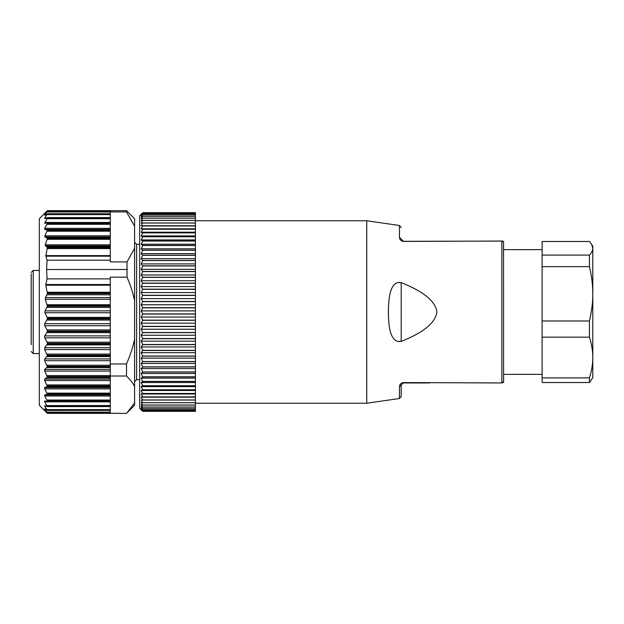 <?xml version="1.0" encoding="UTF-8"?>
<svg xmlns="http://www.w3.org/2000/svg" width="624" height="624" viewBox="0 0 624 624"><rect width="100%" height="100%" fill="white"/><g stroke="black" fill="none" stroke-linecap="round" stroke-linejoin="round"><path stroke-width="0.94" d="M45.809 256.191L110.269 256.191L110.269 255.614L45.802 255.614L47.042 260.208L46.605 269.498L47.042 278.866L110.269 278.866L110.269 363.971L126.493 363.971L126.493 376.015L110.269 376.015L110.269 413.369L47.416 413.369L44.842 410.537M45.802 255.614L47.416 247.439L45.474 245.903L110.269 245.903L110.269 255.614M47.174 222.947L110.269 222.947L110.269 244.819L45.279 244.819L45.474 245.903M45.279 244.819L47.416 238.15L44.975 236.948L110.269 236.948M110.269 235.81L44.889 235.81L44.975 236.948M44.889 235.81L47.416 230.03L44.702 229.437L110.269 229.437M110.269 228.345L44.702 228.345L44.702 229.437M44.702 228.345L47.416 223.478L47.089 222.955L44.702 223.322L47.416 217.776L44.702 218.603L44.702 217.971L44.702 218.603M110.269 217.675L110.269 223.205L47.089 222.955M110.269 217.776L47.089 217.675M46.316 217.971L44.702 217.971L47.416 213.829L44.702 215.358M47.416 213.97L110.269 213.767L47.089 213.876M45.31 214.968L44.702 214.968L47.416 211.435L44.702 213.634M44.858 213.502L47.089 210.974L110.269 210.974L110.269 211.419L47.089 211.63M47.089 210.974L126.493 210.639L126.493 211.918L134.597 226.169L134.597 300.682C133.084 293.296 130.556 285.457 127.023 277.165L127.023 261.901L110.269 261.901L110.269 260.208L47.042 260.208M47.369 413.322L39.312 405.265L39.312 218.735L47.416 210.631L110.269 210.631L110.269 211.435L47.401 211.419M127.195 412.667L134.597 402.862L134.597 405.265L126.493 413.361L47.089 413.033L110.269 413.033M44.702 410.42L47.416 412.651L44.702 409.157L45.279 409.157M47.089 412.448L110.269 412.448L47.416 412.651M44.702 408.782L47.416 410.342L44.702 406.24L46.231 406.24M47.089 410.288L110.269 410.342L47.362 410.405M44.702 405.616L44.702 406.24L44.702 405.616L47.416 406.489L44.702 401.833L110.269 401.833M47.089 406.575L110.269 406.489M47.089 401.372L44.624 400.975M44.702 400.982L44.702 401.833M110.269 401.138L47.416 401.138L44.702 396.014L110.269 396.014M110.269 394.384L47.416 394.384L44.702 394.937L44.702 396.014M47.416 394.384L44.702 388.877L110.269 388.877M110.269 386.334L47.416 386.334L44.702 387.59L44.702 388.877M47.416 386.334L44.702 380.515L110.269 380.515M110.269 377.107L47.416 377.107L44.702 379.049L44.702 380.515M47.416 377.107L44.702 371.085L110.269 371.085M110.269 376.015L110.269 366.857L47.416 366.857L44.702 369.447L44.702 371.085M47.416 366.857L44.702 360.711L110.269 360.711M110.269 355.735L47.416 355.735L44.702 358.94L44.702 360.711M47.416 355.735L44.702 349.58L110.269 349.58M110.269 343.933L47.416 343.933L44.702 347.693L44.702 349.58M47.416 343.933L47.089 342.225L44.702 337.849L110.269 337.849M110.269 331.617L47.416 331.617L44.702 335.884L44.702 337.849M47.416 331.617L47.089 329.901L44.702 325.712L110.269 325.712M110.269 319.004L47.416 319.004L44.702 323.7L44.702 325.712M47.416 319.004L47.174 317.359L44.889 312.749L110.269 312.749M110.269 306.275L47.416 306.275L44.975 310.869L44.889 312.749M47.416 306.275L45.279 299.239L110.269 299.239M110.269 293.631L47.416 293.631L45.474 297.593L45.279 299.239M47.416 293.631L45.802 285.207L110.269 285.207M110.269 284.528L45.809 284.528L45.802 285.207M45.809 284.528L47.042 278.866M46.605 269.498L127.304 269.498M127.023 277.165L110.269 277.165L110.269 278.866M110.269 256.191L110.269 260.208M110.269 244.819L110.269 245.903M110.269 213.97L110.269 217.628L47.276 217.628M47.354 213.767L110.269 213.767L110.269 211.513L47.416 211.513M110.269 211.918L126.493 211.918M127.023 261.901L134.597 248.36M134.597 226.169L134.597 218.735L126.493 210.639M134.597 402.862L134.597 386.513C133.006 383.222 130.307 379.72 126.493 376.015M47.416 366.374L110.269 366.374L110.269 363.971M134.597 300.682L134.597 386.513M126.493 363.971C130.307 355.228 133.006 346.975 134.597 339.222M141.749 410.389L139.667 408.307L139.667 215.693L141.749 213.611M141.742 213.626L142.709 213.002L141.188 214.812L142.709 213.72L141.188 215.709L142.709 214.796L141.188 216.98L142.709 216.317L141.188 218.626L142.709 218.182L141.188 220.646L142.709 220.42L141.188 223.018L142.709 223.018L141.188 225.748L142.709 225.966L141.188 228.813L142.709 229.25L141.188 232.214L142.709 232.869L141.188 235.927L142.709 236.792L141.188 239.936L142.709 241.02L141.188 244.234L142.709 245.521L141.188 248.797L142.709 250.286L141.188 253.609L142.709 255.302L141.188 258.656L142.709 260.536L141.188 263.905L142.709 265.972L141.188 269.35L142.709 271.588L141.188 274.966L142.709 277.368L141.188 280.722L142.709 283.28L141.188 286.603L142.709 289.31L141.188 292.586L142.709 295.425L141.188 298.639L142.709 301.61L141.188 304.754L142.709 307.835L141.188 310.892L142.709 314.075L141.188 317.039L142.709 320.307L141.188 323.162L142.709 326.508L141.188 329.246L142.709 332.654L141.188 335.252L142.709 338.715L141.188 341.172L142.709 344.666L141.188 346.983L142.709 350.493L141.188 352.646L142.709 356.171L141.188 358.153L142.709 361.67L141.188 363.48L142.709 366.974L141.188 368.597L142.709 372.06L141.188 373.495L142.709 376.912L141.188 378.152L142.709 381.506L141.188 382.551L142.709 385.827L141.188 386.662L142.709 389.852L141.188 390.484L142.709 393.572L141.188 393.994L142.709 396.973L141.188 397.184L142.709 400.039L141.188 400.039L142.709 402.753L141.188 402.542L142.709 405.109L141.188 404.687L142.709 407.105L141.188 406.466L142.709 408.72L141.188 407.878L142.709 409.952L141.188 408.907L142.709 410.779L141.188 409.555L142.709 411.247L141.188 409.82L142.709 411.325L195.421 411.325L142.709 411.247L195.421 411.255L195.421 410.803L142.709 410.779L195.421 410.803L195.421 409.929L142.709 409.929M141.188 269.35L195.421 269.35L195.421 271.448L142.709 271.448M142.709 271.588L195.421 271.588L195.421 409.929M141.188 235.927L195.421 235.927L195.421 269.35M195.421 235.927L195.421 232.768L142.709 232.768M195.421 212.675L142.709 212.675L195.421 212.675L195.421 232.768M142.709 409.952L195.421 409.952M142.709 408.72L195.421 408.72M195.421 408.681L142.709 408.681M142.709 407.105L195.421 407.105M195.421 407.059L142.709 407.059M142.709 405.109L195.421 405.109M195.421 405.054L142.709 405.054M142.709 402.753L195.421 402.753M195.421 402.691L142.709 402.691M142.709 400.039L195.421 400.039M195.421 399.961L142.709 399.961M195.421 397.184L141.188 397.184M142.709 396.973L195.421 396.973M195.421 396.887L142.709 396.887M195.421 393.994L141.188 393.994M142.709 393.572L195.421 393.572M195.421 393.487L142.709 393.487M195.421 390.484L141.188 390.484M142.709 389.852L195.421 389.852M195.421 389.75L142.709 389.75M195.421 386.662L141.188 386.662M142.709 385.827L195.421 385.827M195.421 385.718L142.709 385.718M195.421 382.551L141.188 382.551M142.709 381.506L195.421 381.506M195.421 381.389L142.709 381.389M195.421 378.152L141.188 378.152M142.709 376.912L195.421 376.912M195.421 376.787L142.709 376.787M195.421 373.495L141.188 373.495M142.709 372.06L195.421 372.06M195.421 371.935L142.709 371.935M141.188 368.597L195.421 368.597M142.709 366.974L195.421 366.974M195.421 366.842L142.709 366.842M141.188 363.48L195.421 363.48M142.709 361.67L195.421 361.67M195.421 361.53L142.709 361.53M141.188 358.153L195.421 358.153M142.709 356.171L195.421 356.171M195.421 356.023L142.709 356.023M141.188 352.646L195.421 352.646M142.709 350.493L195.421 350.493M195.421 350.345L142.709 350.345M141.188 346.983L195.421 346.983M142.709 344.666L195.421 344.666M195.421 344.518L142.709 344.518M141.188 341.172L195.421 341.172M142.709 338.715L195.421 338.715M195.421 338.559L142.709 338.559M141.188 335.252L195.421 335.252M142.709 332.654L195.421 332.654M195.421 332.498L142.709 332.498M141.188 329.246L195.421 329.246M142.709 326.508L195.421 326.508M195.421 326.352L142.709 326.352M141.188 323.162L195.421 323.162M142.709 320.307L195.421 320.307M195.421 320.151L142.709 320.151M141.188 317.039L195.421 317.039M142.709 314.075L195.421 314.075M195.421 313.919L142.709 313.919M141.188 310.892L195.421 310.892M142.709 307.835L195.421 307.835M195.421 307.679L142.709 307.679M141.188 304.754L195.421 304.754M142.709 301.61L195.421 301.61M195.421 301.454L142.709 301.454M141.188 298.639L195.421 298.639M142.709 295.425L195.421 295.425M195.421 295.269L142.709 295.269M141.188 292.586L195.421 292.586M142.709 289.31L195.421 289.31M195.421 289.154L142.709 289.154M141.188 286.603L195.421 286.603M142.709 283.28L195.421 283.28M195.421 283.132L142.709 283.132M141.188 280.722L195.421 280.722M142.709 277.368L195.421 277.368M195.421 277.22L142.709 277.22M141.188 274.966L195.421 274.966M195.421 212.987L142.709 212.987M142.709 213.002L195.421 213.002M195.421 213.697L142.709 213.697M142.709 213.72L195.421 213.72M195.421 214.796L142.709 214.796L195.421 214.828M195.421 216.271L142.709 216.271M142.709 216.317L195.421 216.317M195.421 218.127L142.709 218.127M142.709 218.182L195.421 218.182M195.421 220.358L142.709 220.358M142.709 220.42L195.421 220.42M195.421 222.947L142.709 222.947M142.709 223.018L195.421 223.018M141.188 225.748L195.421 225.748M195.421 225.88L142.709 225.88M142.709 225.966L195.421 225.966M141.188 228.813L195.421 228.813M195.421 229.164L142.709 229.164M142.709 229.25L195.421 229.25M141.188 232.214L195.421 232.214M142.709 232.869L195.421 232.869M195.421 236.691L142.709 236.691M142.709 236.792L195.421 236.792M141.188 239.936L195.421 239.936M195.421 240.911L142.709 240.911M142.709 241.02L195.421 241.02M141.188 244.234L195.421 244.234M195.421 245.404L142.709 245.404M142.709 245.521L195.421 245.521M141.188 248.797L195.421 248.797M195.421 250.162L142.709 250.162M142.709 250.286L195.421 250.286M141.188 253.609L195.421 253.609M195.421 255.169L142.709 255.169M142.709 255.302L195.421 255.302M141.188 258.656L195.421 258.656M195.421 260.395L142.709 260.395M142.709 260.536L195.421 260.536M141.188 263.905L195.421 263.905M195.421 265.832L142.709 265.832M142.709 265.972L195.421 265.972M401.209 239.015C401.209 223.782 401.209 223.782 401.209 239.015L403.237 241.043L399.469 237.276L399.469 225.49L366.74 220.763L366.74 403.237L195.421 403.237M401.209 282.617C392.683 281.011 388.417 290.807 388.401 312C388.385 333.107 392.652 342.896 401.209 341.383C423.478 332.623 435.38 322.826 436.925 312C435.521 301.291 423.618 291.494 401.209 282.617L401.209 341.383M399.469 237.276C399.594 239.678 400.951 241.059 403.525 241.418L501.907 241.043C502.874 241.043 502.874 241.043 501.907 241.043L501.938 241.067C504.208 242.011 504.278 242.018 502.148 241.09L402.613 241.316M501.751 241.043C502.64 240.848 503.233 241.106 503.537 241.816L503.591 381.709L501.907 382.957C502.874 382.957 502.874 382.957 501.907 382.957L403.525 382.582C400.943 382.949 399.594 384.322 399.469 386.724L403.237 382.957L429.725 382.957M403.525 382.582L501.938 382.933C504.208 381.989 504.278 381.982 502.148 382.91M403.237 382.957L399.469 386.724L399.469 398.51L366.74 403.237M401.209 384.985L401.209 396.497L401.209 384.985L401.209 396.497L399.469 398.51M542.116 377.894L589.438 377.894L589.438 382.512L542.116 382.512L542.116 241.488L589.438 241.488L591.653 244.374L592.8 248.29L592.8 293.818C592.839 285.425 591.716 276.377 589.438 266.651L589.438 255.091C591.708 252.673 592.831 250.411 592.8 248.29L592.8 246.363L591.653 244.374M589.438 377.894C591.716 370.656 592.831 363.862 592.8 357.529L592.8 377.637L589.438 382.512M589.438 255.091L542.116 255.091M589.438 320.978C591.716 311.321 592.831 302.266 592.8 293.818L592.8 357.529C592.839 351.242 591.716 344.448 589.438 337.163L589.438 320.978L542.116 320.978M542.116 266.651L589.438 266.651M542.116 337.163L589.438 337.163M47.284 406.622L110.269 406.575M47.252 401.372L110.269 401.372L47.182 401.38M31.2 344.682L31.2 273.889M31.2 293.787L31.2 300.253M31.2 276.604L31.2 280.207M31.2 313.069L31.2 328.271M47.362 248.578L110.269 248.578M47.416 248.157L110.269 248.157M47.416 247.439L110.269 247.439M110.269 246.792L47.089 246.792M47.284 239.304L110.269 239.304M47.416 238.696L110.269 238.696M47.416 238.15L110.269 238.15M110.269 237.627L47.089 237.627M47.174 231.192L110.269 231.192M47.416 230.42L110.269 230.42M47.416 230.03L110.269 230.03M110.269 229.648L47.089 229.648M47.089 224.312L110.269 224.312M47.416 223.478L110.269 223.478M110.269 222.955L47.245 222.955M110.269 222.448L44.702 222.448M47.089 218.712L110.269 218.712M47.416 217.987L110.269 217.987M47.089 214.586L110.269 214.586M110.269 365.251L47.089 365.251M110.269 358.94L44.702 358.94M47.089 356.6L110.269 356.6M110.269 355.228L47.416 355.228M110.269 354.073L47.089 354.073M110.269 347.693L44.702 347.693M110.269 292.25L47.362 292.25M110.269 292.718L47.416 292.718M47.089 294.793L110.269 294.793M110.269 297.593L45.474 297.593M110.269 304.754L47.284 304.754M110.269 305.479L47.416 305.479M47.089 307.406L110.269 307.406M110.269 310.869L44.975 310.869M110.269 317.359L47.174 317.359M110.269 318.341L47.416 318.341M47.089 320.089L110.269 320.089M110.269 323.7L44.702 323.7M110.269 329.901L47.089 329.901M110.269 331.063L47.416 331.063M47.089 332.654L110.269 332.654M110.269 335.884L44.702 335.884M110.269 342.225L47.089 342.225M110.269 343.395L47.416 343.395M47.089 344.885L110.269 344.885M139.667 379.665L136.625 379.665L136.625 244.335L134.597 242.307M501.852 241.082L501.852 382.918M110.269 376.67L47.416 376.67M110.269 375.593L47.089 375.593M110.269 369.447L44.702 369.447M47.089 367.614L110.269 367.614M47.089 377.746L110.269 377.746M110.269 379.049L44.702 379.049M110.269 384.938L47.089 384.938M110.269 385.944L47.416 385.944M47.089 386.849L110.269 386.849M110.269 387.59L44.702 387.59M110.269 393.128L47.089 393.128M110.269 394.056L47.416 394.056M47.089 394.766L110.269 394.766M110.269 394.937L44.702 394.937M110.269 400.039L47.089 400.039M110.269 400.865L47.416 400.865M110.269 405.553L47.089 405.553M110.269 406.279L47.416 406.279M110.269 409.601L47.089 409.601M110.269 410.202L47.416 410.202M110.269 412.105L47.089 412.105M110.269 412.581L47.416 412.581M47.089 211.988L110.269 211.988M39.312 353.566L33.228 353.566L33.228 270.434L31.2 272.462M136.625 379.665L134.597 381.693M139.667 244.335L136.625 244.335M366.74 220.763L195.421 220.763M502.32 241.043L501.907 241.043M399.469 225.49L401.209 227.503M542.116 374.345L503.591 374.345M542.116 249.655L503.591 249.655M47.416 210.631L110.269 210.631M39.312 270.434L33.228 270.434M33.228 353.566L31.2 351.538"/></g></svg>
